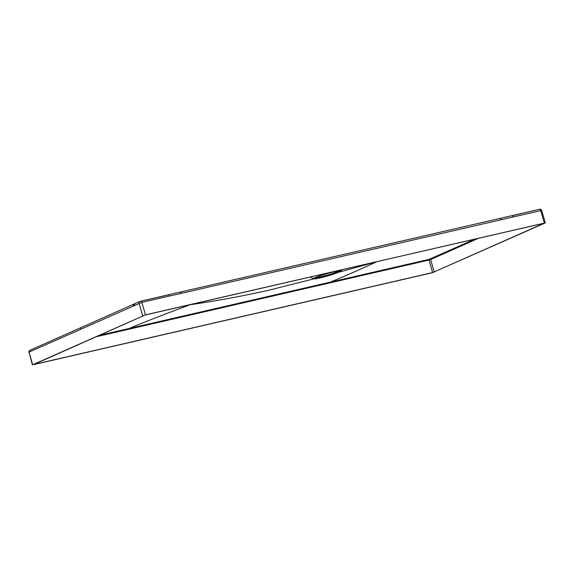 <?xml version="1.0" encoding="UTF-8"?>
<svg xmlns="http://www.w3.org/2000/svg" width="574" height="574" viewBox="0 0 574 574"><rect width="100%" height="100%" fill="white"/><g stroke="black" fill="none" stroke-linecap="round" stroke-linejoin="round"><path stroke-width="0.86" d="M339.37 270.784A13.697 1.191 -16.1 0 1 338.402 271.244A13.697 1.191 -16.1 0 1 326.305 275.312A13.697 1.191 -16.1 0 1 315.054 277.802M316.023 277.335A13.697 1.191 -16.1 0 1 330.667 272.578A13.697 1.191 -16.1 0 1 340.497 270.928A13.697 1.191 -16.1 0 1 338.653 272.119A13.697 1.191 -16.1 0 1 324.009 276.876A13.697 1.191 -16.1 0 1 314.179 278.526A13.697 1.191 -16.1 0 1 316.023 277.335M341.128 270.863A14.379 1.248 163.9 0 1 320.278 277.866A14.379 1.248 -16.1 0 1 313.605 278.806A14.379 1.248 -16.1 0 1 319.84 275.785A14.379 1.248 -16.1 0 1 334.398 271.588A14.379 1.248 163.9 0 1 341.128 270.863L341.767 269.715M541.397 210.493L181.427 293.328A1.521 0.804 -103 0 0 180.344 292.173A1.521 0.804 -103 0 0 180.2 292.231M145.459 314.853L545.013 223.013L432.215 272.772L33.378 364.669L145.459 314.853L141.843 302.333L181.427 293.328M544.296 222.956L540.686 210.436A1.521 0.811 -103.2 0 0 539.596 209.28A1.521 0.811 -103.2 0 0 539.51 209.309L512.008 215.752M140.845 301.171L168.404 294.928A1.521 0.804 -102.8 0 1 168.541 294.871A1.521 0.804 -102.8 0 1 169.61 296.026M139.877 301.458L140.68 301.207A1.521 0.804 -102.8 0 1 140.766 301.178L139.669 301.522A1.521 1.284 -114.2 0 1 139.877 301.458M32.374 364.799L29.044 352.084L141.843 302.333A1.521 0.804 -102.8 0 0 140.773 301.178L539.589 209.28C539.861 208.828 540.564 209.173 541.684 210.306L545.3 222.827M33.823 364.468L432.667 272.571L544.425 223.085L145.014 315.054L33.766 364.282M432.667 272.571L429.051 260.044L95.198 336.981M377.556 261.471L386.173 259.484M330.222 282.831L330.359 282.114L429.18 259.326L475.308 238.949M129.042 329.189L129.179 328.472L98.398 335.553M179.698 307.061L190.138 304.722C163.748 314.53 143.428 322.452 129.179 328.472L330.359 282.114C345.469 275.893 360.981 269.084 376.91 261.687L338.509 272.291M190.159 304.651L191.537 304.335M313.834 278.871L268.811 290.2C243.132 295.983 216.907 300.826 190.138 304.722M376.429 261.73L376.91 261.687M501.167 219.655A1.521 0.804 -103 0 0 500.09 218.5A1.521 0.804 -103 0 0 499.947 218.558M512.969 216.915A1.521 0.811 -103.2 0 0 511.886 215.759A1.521 0.811 -103.2 0 0 511.75 215.81M142.653 315.722L139.037 303.201A1.521 1.284 -114.2 0 1 139.647 301.537L29.683 350.405L28.757 352.271M80.683 329.146A1.521 1.284 -113.9 0 1 81.53 327.402M32.661 364.612L29.044 352.084A1.521 1.284 -114 0 1 29.884 350.334M133.369 305.755A1.521 1.284 -114 0 1 133.993 304.077M134.115 305.418L134.976 303.668M429.18 259.326L429.051 260.044L430.651 259.548L434.267 272.076M429.983 259.082A0.61 0.517 66 0 1 430.651 259.548L478.888 238.124M313.605 278.806L310.261 276.977"/></g></svg>
